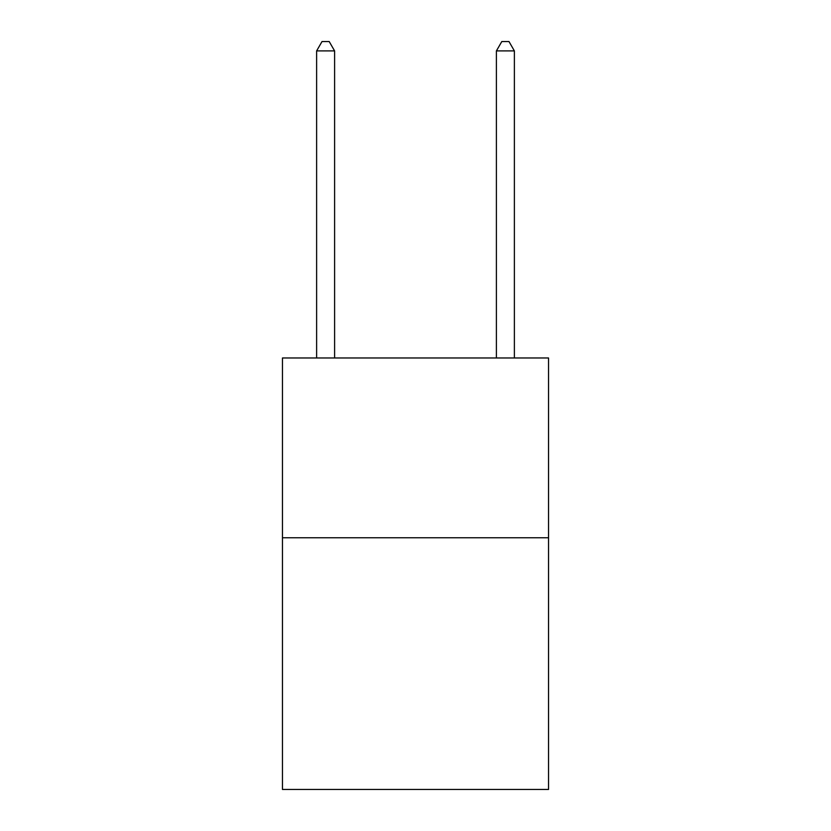 <?xml version="1.0" encoding="UTF-8"?>
<svg xmlns="http://www.w3.org/2000/svg" width="831" height="831" viewBox="0 0 831 831"><rect width="100%" height="100%" fill="white"/><g stroke="black" fill="none" stroke-linecap="round" stroke-linejoin="round"><path stroke-width="1.25" d="M548.543 537.75L548.543 789.45L282.457 789.45L282.457 357.974L548.543 357.974L548.543 537.75L282.457 537.75M334.602 357.974L334.602 50.899L316.621 50.899L316.621 357.974M316.621 50.899L322.013 41.55L329.201 41.55L334.602 50.899M514.379 357.974L514.379 50.899L496.398 50.899L496.398 357.974M496.398 50.899L501.799 41.55L508.988 41.55L514.379 50.899"/></g></svg>
